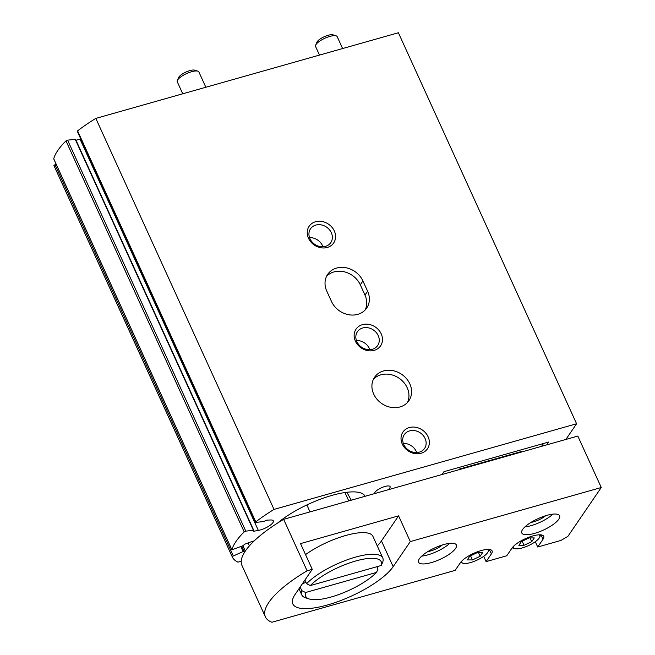 <?xml version="1.0" encoding="UTF-8"?>
<svg xmlns="http://www.w3.org/2000/svg" width="655" height="655" viewBox="0 0 655 655"><rect width="100%" height="100%" fill="white"/><g stroke="black" fill="none" stroke-linecap="round" stroke-linejoin="round"><path stroke-width="0.98" d="M546.769 444.86L548.702 442.035L443.934 471.69L442.002 474.515M277.63 523.042A54.005 16.424 -24.5 0 1 329.26 496.195A54.005 16.424 -24.5 0 1 365.097 496.285M374.693 493.575A8.458 2.571 -24.5 0 1 381.472 487.746A8.458 2.571 -24.5 0 1 390.11 486.64A8.458 2.571 -24.5 0 1 389.766 488.065A8.458 2.571 -24.5 0 1 388.038 489.793M253.591 530.722L253.821 531.221L258.348 530.419A10.685 3.25 -24.5 0 0 268.918 526.121A10.685 3.25 -24.5 0 0 273.331 520.872A10.685 3.25 -24.5 0 0 270.581 519.98L266.798 520.144L263.637 521.519L255.884 522.412L255.794 521.871A91.995 27.968 -24.5 0 1 274.019 509.418L576.588 423.76L565.863 439.456M253.821 531.221L253.321 531.148L253.387 530.263L245.797 531.148L244.184 531.901A91.995 27.968 -24.5 0 0 231.927 549.832L242.776 545.787L245.035 544.076L250.382 542.078A10.685 3.25 -24.5 0 1 254.124 540.965M245.011 551.526L243.12 551.543L232.116 556.521A91.995 27.968 -24.5 0 0 232.296 556.947A91.995 27.968 -24.5 0 0 237.978 562.154L241.212 561.245M53.808 158.977L53.735 158.821A91.995 27.968 -24.5 0 1 65.991 140.891L67.596 140.137L75.587 139.343L253.78 530.362M75.955 140.154L80.156 139.409L258.348 530.419M80.917 139.253A10.685 3.25 -24.5 0 1 80.156 139.409M255.491 522.322L77.298 131.311L77.601 130.861A91.995 27.968 -24.5 0 1 95.826 118.399L274.019 509.418M334.312 230.961A14.836 12.625 34.3 0 0 309.88 225.295A14.836 12.625 34.3 0 0 320.033 247.574A14.836 12.625 34.3 0 0 334.312 230.961M381.21 333.853A14.836 12.625 34.3 0 0 356.779 328.196A14.836 12.625 34.3 0 0 366.931 350.474A14.836 12.625 34.3 0 0 381.21 333.853M428.1 436.754A14.836 12.625 34.3 0 0 403.668 431.096A14.836 12.625 34.3 0 0 413.821 453.375A14.836 12.625 34.3 0 0 428.1 436.754M367.611 291.238L362.919 280.946A20.772 17.677 -145.7 0 0 345.848 267.715A20.772 17.677 -145.7 0 0 327.705 274.339A20.772 17.677 -145.7 0 0 326.796 291.172L331.487 301.464A20.772 17.677 -145.7 0 0 348.55 314.695A20.772 17.677 -145.7 0 0 366.694 308.071A20.772 17.677 -145.7 0 0 367.611 291.238L364.974 295.094A20.772 17.677 -145.7 0 1 365.228 309.897M373.686 394.073A20.772 17.677 -145.7 0 1 374.603 377.239A20.772 17.677 -145.7 0 1 383.543 370.951A20.772 17.677 -145.7 0 1 406.468 378.615A20.772 17.677 -145.7 0 1 408.9 400.68A20.772 17.677 -145.7 0 1 390.757 407.304A20.772 17.677 -145.7 0 1 373.686 394.073M95.826 118.399L398.396 32.75L576.588 423.76M232.296 556.947L54.103 165.936A91.995 27.968 -24.5 0 1 53.923 165.51L56.133 164.159M319.484 55.085L315.554 46.464A11.872 3.611 -24.5 0 1 315.644 45.154L316.938 42.166A9.317 2.833 -24.5 0 1 324.176 36.754A9.317 2.833 -24.5 0 1 333.018 34.846L336.113 35.828A11.872 3.611 -24.5 0 1 337.161 36.614L342.598 48.544M315.644 45.154A11.872 3.611 -24.5 0 1 324.864 38.252A11.872 3.611 -24.5 0 1 336.113 35.828M373.432 379.27A20.772 17.677 -145.7 0 1 380.907 374.807A20.772 17.677 -145.7 0 1 402.915 381.464A20.772 17.677 -145.7 0 1 407.435 402.506M326.542 276.369A20.772 17.677 -145.7 0 1 360.283 284.802L364.974 295.094M416.695 452.564A12.265 10.439 34.3 0 0 416.252 451.451A12.265 10.439 34.3 0 0 403.324 443.427M425.103 438.498A12.265 10.439 34.3 0 0 415.024 430.687A12.265 10.439 34.3 0 0 404.307 434.601A12.265 10.439 34.3 0 0 408.548 450.141A12.265 10.439 34.3 0 0 424.563 448.446A12.265 10.439 34.3 0 0 425.103 438.498M369.805 349.664A12.265 10.439 34.3 0 0 369.363 348.558A12.265 10.439 34.3 0 0 356.435 340.526M378.213 335.606A12.265 10.439 34.3 0 0 368.126 327.787A12.265 10.439 34.3 0 0 357.417 331.7A12.265 10.439 34.3 0 0 361.65 347.24A12.265 10.439 34.3 0 0 377.673 345.545A12.265 10.439 34.3 0 0 378.213 335.606M322.907 246.771A12.265 10.439 34.3 0 0 322.465 245.658A12.265 10.439 34.3 0 0 309.537 237.634M331.315 232.705A12.265 10.439 34.3 0 0 321.237 224.886A12.265 10.439 34.3 0 0 310.519 228.8A12.265 10.439 34.3 0 0 314.76 244.348A12.265 10.439 34.3 0 0 330.775 242.645A12.265 10.439 34.3 0 0 331.315 232.705M543.519 443.5L541.587 446.325M509.05 455.02L509.262 455.479M520.946 452.171L521.38 451.532L459.45 469.062L459.016 469.7M540.973 534.865L542.995 539.294A17.808 5.412 -24.5 0 0 543.707 536.289A17.808 5.412 -24.5 0 0 529.068 537.174A17.808 5.412 -24.5 0 0 512.03 548.055L506.749 555.776L486.108 561.622L491.381 553.901A17.808 5.412 -24.5 0 0 492.101 550.904A17.808 5.412 -24.5 0 0 477.454 551.788A17.808 5.412 -24.5 0 0 460.416 562.67L455.143 570.382L271.931 622.25A86.059 26.167 -24.5 0 1 265.39 616.871L241.949 565.421A86.059 26.167 -24.5 0 1 283.648 519.35L577.816 436.066L601.265 487.517L567.86 536.404L560.942 540.432L537.714 547.007L535.307 541.71M487.402 549.43A14.541 4.421 -24.5 0 1 488.09 551.797A14.541 4.421 -24.5 0 1 487.607 552.648A14.541 4.421 -24.5 0 1 475.858 560.664A14.541 4.421 -24.5 0 1 463.011 563.226A14.541 4.421 -24.5 0 1 461.669 561.155M467.244 559.91L469.782 556.193L477.503 552.509L482.678 552.542L480.148 556.259L472.427 559.943L467.244 559.91M539.016 534.816A14.541 4.421 -24.5 0 1 539.695 537.182A14.541 4.421 -24.5 0 1 539.212 538.033A14.541 4.421 -24.5 0 1 527.463 546.057A14.541 4.421 -24.5 0 1 514.617 548.612A14.541 4.421 -24.5 0 1 513.274 546.548M518.85 545.296L521.388 541.587L529.109 537.902L534.292 537.935L531.754 541.644L524.033 545.328L518.85 545.296M503.859 456.494L504.072 456.944M506.667 456.216L506.454 455.757M483.693 556.324L486.108 561.622M455.536 548.489A20.772 6.313 -24.5 0 1 435.657 561.179A20.772 6.313 -24.5 0 1 418.578 562.211A20.772 6.313 -24.5 0 1 434.854 547.85A20.772 6.313 -24.5 0 1 456.379 544.985A20.772 6.313 -24.5 0 1 455.536 548.489M558.756 519.268A20.772 6.313 -24.5 0 1 538.877 531.958A20.772 6.313 -24.5 0 1 521.789 532.99A20.772 6.313 -24.5 0 1 538.074 518.629A20.772 6.313 -24.5 0 1 559.599 515.763A20.772 6.313 -24.5 0 1 558.756 519.268M542.995 539.294L537.714 547.007M393.172 566.657A56.379 17.145 -24.5 0 1 339.208 601.118A56.379 17.145 -24.5 0 1 292.834 603.918A56.379 17.145 -24.5 0 1 295.11 594.421L312.255 569.334L300.53 543.609L398.584 515.853L381.447 540.932L393.172 566.657L410.308 541.579L601.265 487.517M265.39 616.871A86.059 26.167 -24.5 0 1 307.089 570.792L312.255 569.334M310.364 585.554L381.259 565.486A41.543 12.633 -24.5 0 0 355.747 560.983A41.543 12.633 -24.5 0 0 310.364 585.554L306.565 583.728A44.515 13.534 -24.5 0 1 349.819 558.879A44.515 13.534 -24.5 0 1 382.766 557.962A44.515 13.534 -24.5 0 1 382.708 562.17L381.259 565.486M309.283 598.989A41.543 12.633 -24.5 0 0 342.295 593.201A41.543 12.633 -24.5 0 0 376.51 572.437L305.615 592.505A41.543 12.633 -24.5 0 0 309.283 598.989L305.672 597.843A44.515 13.534 -24.5 0 1 301.758 594.879A44.515 13.534 -24.5 0 1 301.816 590.671L305.615 592.505M376.51 572.437L377.968 569.121L376.879 566.731M305.541 554.613A44.515 13.534 -24.5 0 1 346.749 535.2A44.515 13.534 -24.5 0 1 372.924 536.355L382.766 557.962M301.816 590.671L300.154 587.036M306.565 583.728L304.902 580.084M410.308 541.579L398.584 515.853M283.648 519.35L307.089 570.792M381.447 540.932A56.379 17.145 -24.5 0 1 377.28 545.926M306.008 582.516L302.577 583.49M514.617 548.612L512.447 547.924A16.318 4.962 -24.5 0 1 512.185 547.834M540.702 534.84A16.318 4.962 -24.5 0 1 540.596 535.102L539.695 537.182M463.011 563.226L460.842 562.539A16.318 4.962 -24.5 0 1 460.571 562.44M489.097 549.447A16.318 4.962 -24.5 0 1 488.99 549.709L488.09 551.797M552.943 514.134A20.772 6.313 -24.5 0 1 524.925 526.907M545.59 515.747A11.872 3.611 -24.5 0 1 530.968 522.412M449.723 543.355A20.772 6.313 -24.5 0 1 421.714 556.12M442.371 544.968A11.872 3.611 -24.5 0 1 427.748 551.633M530.051 537.911L531.754 541.644M522.158 541.218L524.033 545.328M478.437 552.517L480.148 556.259M470.552 555.825L472.427 559.943M182.737 93.796L177.268 81.793A11.872 3.611 -24.5 0 1 177.358 80.483L178.651 77.503A9.317 2.833 -24.5 0 1 185.889 72.083A9.317 2.833 -24.5 0 1 194.723 70.175L197.826 71.158A11.872 3.611 -24.5 0 1 198.866 71.944L205.85 87.254M177.358 80.483A11.872 3.611 -24.5 0 1 186.569 73.589A11.872 3.611 -24.5 0 1 197.826 71.158M351.26 500.207L346.896 492.273M348.763 500.911L344.948 492.535M310.028 511.874L306.868 504.94M53.735 158.821L231.927 549.832M65.991 140.891L244.184 531.901M67.596 140.137L245.797 531.148M75.194 139.253L253.387 530.263M77.601 130.861L255.794 521.871M53.923 165.51L232.116 556.521M54.979 164.642L233.172 555.653M240.86 546.581L243.12 551.543M244.225 551.436L241.826 546.18L244.2 551.395M242.907 545.738L245.33 551.051M248.057 542.946L249.391 545.869M360.283 284.802L362.919 280.946M489.367 549.471L491.381 553.901M53.743 158.911L231.935 549.922M301.758 594.879L298.975 588.763"/></g></svg>
